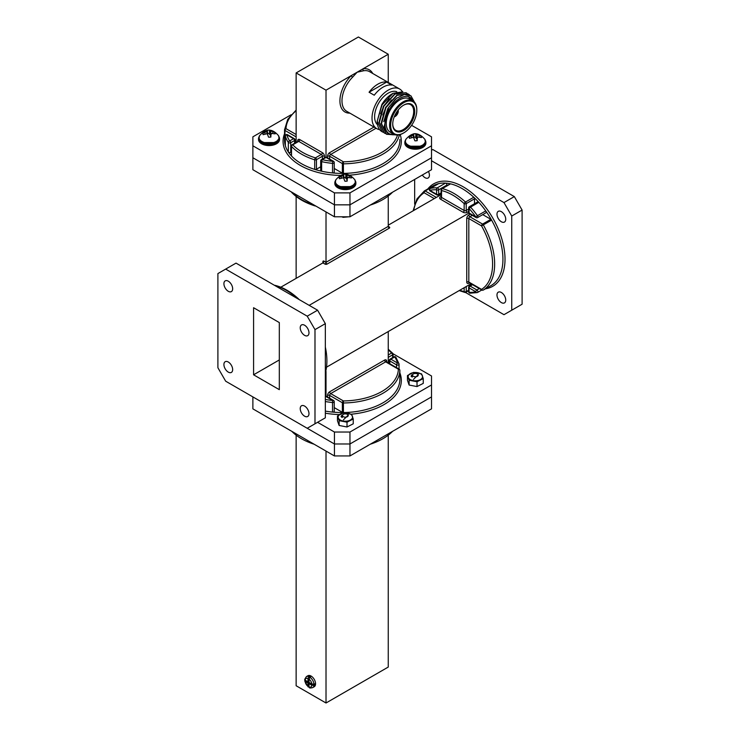 <?xml version="1.0" encoding="UTF-8"?>
<svg xmlns="http://www.w3.org/2000/svg" width="740" height="740" viewBox="0 0 740 740"><rect width="100%" height="100%" fill="white"/><g stroke="black" fill="none" stroke-linecap="round" stroke-linejoin="round"><path stroke-width="1.11" d="M253.579 374.801L279.313 389.656L279.313 322.575L253.579 307.72L253.579 374.801L279.313 359.936M436.35 197.413L425.186 190.966A1.462 0.842 60 0 0 424.455 190.892A1.462 0.842 60 0 0 424.436 190.901A1.462 1.193 57.9 0 0 424.15 192.761A1.462 0.842 -60 0 1 425.186 190.966L433.474 186.184A1.462 0.842 -120 0 0 432.733 186.11A57.665 33.291 60 0 1 433.335 185.749A57.665 33.291 60 0 1 438.57 183.668A57.665 33.291 60 0 1 445.508 183.095L437.22 187.877A1.462 1.119 93.5 0 0 436.609 189.81A1.462 0.842 -0 0 0 438.681 189.81L446.969 185.028A1.462 0.842 -120 0 0 445.508 183.095A57.665 33.291 60 0 1 450.558 183.853A57.665 33.291 60 0 1 462.167 188.608A57.665 33.291 60 0 1 473.776 197.256L465.488 202.038A1.462 0.574 132.6 0 0 464.156 203.611A1.462 0.842 -0 0 0 466.228 203.611L474.516 198.829A1.462 0.842 -120 0 0 473.776 197.256A57.665 33.291 60 0 1 478.817 202.325A57.665 33.291 60 0 1 485.755 210.909L477.466 215.692A1.462 0.842 60 0 1 477.605 217.588L485.884 212.806A1.462 0.842 -120 0 0 485.755 210.909A57.665 33.291 60 0 1 491.601 220.113A1.462 0.842 -120 0 0 490.861 219.308L482.573 224.09A1.462 0.842 120 0 0 481.537 225.885L491.601 220.113A57.665 33.291 60 0 1 491.601 285.261A1.462 0.842 -120 0 0 491.591 285.27A1.462 0.842 -120 0 0 491.601 285.261A57.665 33.291 60 0 1 490.999 285.631A57.665 33.291 60 0 1 490.38 285.964M478.817 202.325A1.462 0.842 -120 0 0 477.661 201.909L469.382 206.691A1.462 0.842 60 0 1 470.538 207.108L478.817 202.325M430.153 191.04L436.914 194.944A1.462 0.842 120 0 1 436.609 194.269A1.462 0.842 -0 0 0 438.681 194.269L438.681 189.81A1.462 0.842 60 0 0 437.22 187.877A57.665 33.291 -120 0 0 430.292 188.45A1.462 0.842 -120 0 0 430.153 188.506A1.462 1.462 0 0 0 430.153 191.04A1.462 0.842 120 0 1 429.848 190.365A56.203 32.449 60 0 1 436.609 189.81L436.609 194.269L429.848 190.365A1.462 1.175 -103.6 0 1 430.292 188.45L438.57 183.668A1.462 0.842 -120 0 0 438.441 183.724A1.462 0.842 -120 0 0 438.33 183.807M450.558 183.853A1.462 0.842 -120 0 0 450.114 183.899L441.836 188.681A1.462 0.842 60 0 1 442.27 188.635L450.558 183.853M413.124 210.817L416.935 198.931L424.409 190.92A1.462 1.462 0 0 1 424.455 190.892L432.733 186.11A1.462 0.842 -120 0 0 432.724 186.119L424.473 190.883M446.969 185.028L446.969 185.722M482.739 214.619L490.861 219.308M474.516 198.829L474.516 203.731M522.098 210.058L514.328 196.6L503.977 202.584L511.738 216.034L522.098 210.058L522.098 304.223L503.977 314.685L465.442 292.439M431.513 150.257L432.78 149.517L514.328 196.6M501.359 211.649A6.188 3.571 60 0 1 505.401 217.107A6.188 3.571 60 0 1 504.449 222.065A6.188 3.571 60 0 1 501.359 221.76A6.188 3.571 60 0 1 497.317 216.302A6.188 3.571 60 0 1 498.26 211.344A6.188 3.571 60 0 1 501.359 211.649M501.359 292.485A6.188 3.571 60 0 1 505.401 297.943A6.188 3.571 60 0 1 504.449 302.901A6.188 3.571 60 0 1 501.359 302.586A6.188 3.571 60 0 1 497.317 297.138A6.188 3.571 60 0 1 498.26 292.18A6.188 3.571 60 0 1 501.359 292.485M428.46 171.477A6.188 3.571 60 0 1 428.136 177.998A6.188 3.571 60 0 1 425.038 177.692A6.188 3.571 60 0 1 422.318 175.019M511.738 310.199L511.738 216.034M503.977 202.584L431.513 160.746M414.659 179.441L414.659 204.12M317.58 310.199L236.023 263.116L225.672 269.092L217.902 273.578L217.902 367.743L225.672 381.193L307.22 428.275L325.341 417.813L325.341 323.648L314.99 329.624L307.22 316.174L317.58 310.199L325.341 323.648M304.603 335.35A6.188 3.571 -120 0 0 307.701 335.655A6.188 3.571 -120 0 0 307.701 328.514A6.188 3.571 -120 0 0 301.513 324.943A6.188 3.571 -120 0 0 300.56 329.901A6.188 3.571 -120 0 0 304.603 335.35M304.603 416.185A6.188 3.571 -120 0 0 307.701 416.49A6.188 3.571 -120 0 0 307.701 409.35A6.188 3.571 -120 0 0 301.513 405.77A6.188 3.571 -120 0 0 300.56 410.728A6.188 3.571 -120 0 0 304.603 416.185M228.29 372.118A6.188 3.571 -120 0 0 231.38 372.424A6.188 3.571 -120 0 0 231.38 365.282A6.188 3.571 -120 0 0 225.191 361.712A6.188 3.571 -120 0 0 224.248 366.67A6.188 3.571 -120 0 0 228.29 372.118M228.29 291.292A6.188 3.571 -120 0 0 231.38 291.597A6.188 3.571 -120 0 0 231.38 284.447A6.188 3.571 -120 0 0 225.191 280.876A6.188 3.571 -120 0 0 224.248 285.834A6.188 3.571 -120 0 0 228.29 291.292M314.99 423.789L314.99 329.624M307.22 316.174L225.672 269.092M326.877 366.975L470.973 283.781M309.163 305.343L468.846 213.148M388.25 225.182L441.105 194.666M280.821 287.203L322.908 262.904L322.908 261.71A1.462 0.842 0 0 1 323.334 262.312L322.908 262.904A1.462 0.842 0 0 0 323.334 262.312M399.85 378.565A57.665 33.291 180 0 1 399.859 379.269A57.665 33.291 180 0 1 399.85 379.981A57.665 33.291 180 0 1 343.425 412.55L343.397 400.941A1.462 0.842 120 0 0 342.361 402.736L342.361 412.3A1.462 0.842 0 0 0 343.425 412.55A57.665 33.291 180 0 1 332.528 412.088A1.462 0.842 0 0 0 334.24 411.255L334.24 401.69A1.462 0.842 180 0 1 332.528 402.523L332.528 412.088A57.665 33.291 180 0 1 325.341 411.107M399.85 379.981A1.462 0.842 0 0 0 399.85 379.962A1.462 0.842 0 0 0 399.85 379.944L399.85 370.398A1.462 0.842 180 0 1 399.85 370.407L399.85 379.981M342.361 412.3L334.24 407.62M349.964 432.031L334.434 432.031L334.434 443.982L349.964 443.982L349.964 432.031L431.513 384.948L431.513 396.908L349.964 443.982L349.964 455.942L334.434 455.942L334.434 443.982L349.964 443.982L431.513 396.908L431.513 408.859L349.964 455.942M392.977 353.729L431.513 375.976L431.513 384.948M252.877 396.908L334.434 443.982L252.877 396.908L252.877 408.859L334.434 455.942M317.571 422.3L334.434 432.031M349.964 216.792L334.434 216.792L334.434 204.841L349.964 204.841L349.964 216.792L431.513 169.71L431.513 136.826L411.588 125.328M291.107 114.765L252.877 136.826L252.877 169.71L334.434 216.792M349.964 204.841L431.513 157.759L349.964 204.841L334.434 204.841L334.434 192.881L349.964 192.881L349.964 204.841M252.877 157.759L334.434 204.841L252.877 157.759M296.139 196.461L296.139 278.36M388.25 331.539L388.25 362.85M388.25 196.461L388.25 226.375L389.286 226.977A1.462 0.842 120 0 1 388.555 227.051L388.25 226.375A1.462 0.842 120 0 0 388.555 227.051M326.016 211.936L326.016 262.312L388.25 226.375A1.462 0.842 -120 0 0 389.286 228.17A1.462 0.842 -0 0 0 389.286 226.977M326.016 371.378L326.016 396.325M414.252 376.632A2.858 1.647 0 0 0 417.73 376.031A2.858 1.647 0 0 0 417.379 373.95A2.858 1.647 0 0 0 413.336 373.95A2.858 1.647 0 0 0 414.252 376.632M411.875 374.792L412.328 377.067L411.69 375.439L413.336 373.95M417.379 373.95L418.368 374.514L413.447 379.426M411.644 375.92L411.69 375.439M411.634 376.003L412.328 377.067M407.463 375.532L407.463 380.332L409.118 385.041L417.018 386.567L417.018 381.766L409.118 380.24L407.463 375.532L413.697 372.35L421.587 373.876L423.252 378.584L417.018 381.766M409.118 385.041L409.118 380.24M417.018 386.567L423.252 383.385L423.252 378.584M410.58 373.524A7.206 4.163 0 0 0 408.295 377.465A7.206 4.163 0 0 0 413.068 380.582A7.206 4.163 0 0 0 420.135 379.759A7.206 4.163 0 0 0 422.42 375.809A7.206 4.163 0 0 0 417.647 372.692A7.206 4.163 0 0 0 410.58 373.524M411.625 376.78L411.68 376.142M411.745 375.263A4.32 2.498 0 0 0 411.098 376.197M337.459 415.954L337.459 420.755L339.124 425.463L347.014 426.989L347.014 422.189L339.124 420.662L337.459 415.954L343.693 412.772L351.593 414.298L353.248 419.007L347.014 422.189M339.124 425.463L339.124 420.662M347.014 426.989L353.248 423.807L353.248 419.007M340.576 413.938A7.206 4.163 0 0 0 338.291 417.878A7.206 4.163 0 0 0 343.064 420.995A7.206 4.163 0 0 0 350.131 420.172A7.206 4.163 0 0 0 352.416 416.222A7.206 4.163 0 0 0 347.643 413.105A7.206 4.163 0 0 0 340.576 413.938M341.621 417.194L341.677 416.555M341.741 415.677A4.32 2.498 0 0 0 341.094 416.611M344.248 417.046A2.858 1.647 0 0 0 347.726 416.444A2.858 1.647 0 0 0 347.375 414.363A2.858 1.647 0 0 0 343.332 414.363A2.858 1.647 0 0 0 344.248 417.046M341.871 415.205L342.324 417.48L341.695 415.852L343.332 414.363M348.364 414.937L343.443 419.839M341.639 416.333L341.695 415.852M341.63 416.426L342.324 417.48M326.016 451.086L326.016 703L388.25 667.064L388.25 435.61M314.241 686.711A6.336 3.654 -120 0 0 315.111 681.299A6.336 3.654 -120 0 0 310.56 675.787A6.336 3.654 -120 0 0 307.914 675.74L306.36 676.638A6.336 3.654 60 0 1 309.006 676.684L309.524 676.388A6.336 3.654 60 0 1 310.56 676.98L310.042 677.285A6.336 3.654 60 0 1 313.973 684.093L314.491 683.788A6.336 3.654 60 0 1 314.491 684.99L313.973 685.286A6.336 3.654 60 0 1 312.687 687.608L314.241 686.711M326.016 703L296.139 685.749L296.139 435.61M309.006 676.684L307.97 678.488L307.97 681.818L305.084 680.153L305.074 678.95M309.006 681.226L307.97 681.818M309.524 676.388L309.524 677.748M308.488 681.522L309.006 681.818M309.524 682.715L309.524 683.316M313.316 684.306L314.491 684.99M313.973 684.093L311.892 684.084L309.006 682.419L309.006 679.089L310.042 677.285M310.042 683.02L309.006 683.612L311.892 685.277L313.973 685.286M310.042 687.553L309.006 686.951L309.006 683.612M307.97 678.488A4.865 2.812 -120 0 0 305.084 680.153L305.084 681.346L307.97 683.02L309.006 682.419M307.97 683.02L307.97 686.35L309.006 686.961A4.865 2.812 -120 0 0 311.892 685.277M305.074 680.153L305.084 681.346A4.865 2.812 -120 0 0 307.97 686.35L309.006 686.961M326.016 157.176L326.016 90.178L296.139 72.936L358.373 37L388.25 54.251L363.016 68.82A1.462 1.082 -99 0 0 363.692 70.744L357.133 72.215L351.25 75.609A1.462 0.509 -134.9 0 0 352.638 77.126A22.884 13.209 120 0 0 346.727 111.315L376.762 128.649A22.884 13.209 120 0 0 379.648 129.63M372.729 73.482A24.346 14.06 -60 0 0 363.016 68.82L357.133 72.215L352.638 77.126M374.246 95.219A22.884 13.209 -60 0 1 391.802 85.082L386.622 82.094A22.884 13.209 120 0 0 369.066 92.232L374.246 95.219M386.622 82.094L369.066 92.232M392.736 123.848A14.828 8.566 120 0 0 395.798 130.342A14.828 8.566 120 0 0 410.626 121.785A14.828 8.566 120 0 0 410.626 104.664A14.828 8.566 120 0 0 403.467 105.256M392.727 124.154A15.559 8.982 -60 0 1 403.735 105.099A15.559 8.982 -60 0 1 414.733 111.453A15.559 8.982 -60 0 1 403.735 130.508A15.559 8.982 -60 0 1 392.727 124.154M390.655 125.347A18.491 10.675 120 0 0 403.735 132.895A18.491 10.675 120 0 0 416.805 110.251A18.491 10.675 120 0 0 403.735 102.703A18.491 10.675 120 0 0 390.655 125.347M403.476 133.043A19.222 11.1 -60 0 1 403.217 133.2A19.222 11.1 -60 0 1 393.606 134.153A19.222 11.1 -60 0 1 389.619 125.347A19.222 11.1 -60 0 1 398.018 106.005A19.222 11.1 -60 0 1 412.828 100.853A19.222 11.1 -60 0 1 416.805 109.659A19.222 11.1 -60 0 1 416.805 109.955M383.329 132.331L382.201 131.794L377.197 121.166A22.884 13.209 120 0 0 381.923 131.637L381.785 131.535M402.856 91.797L393.032 93.333L382.062 104.886L377.197 121.166L381.822 104.553A21.053 12.155 -60 0 1 392.08 93.888L392.801 93.471M406.029 92.713L394.762 93.897L383.579 106.107L379.084 122.211L384.226 132.96M408.193 93.952L396.927 95.136L385.743 107.346L381.239 123.451L386.391 134.208M395.04 134.763L387.964 133.764L384.023 127.335L388.694 107.356L396.621 98.217L404.355 94.47L410.94 95.83L414.456 102.194M382.811 115.024L385.91 107.476L391.432 100.029M380.656 113.775L383.755 106.227L389.277 98.781M383.755 121.684L387.797 108.567L395.475 99.169M381.562 121.693L385.632 107.328L396.196 95.932M379.407 120.454L383.477 106.079L394.032 94.683M414.187 101.898L408.286 96.524L410.302 97.467L413.614 101.389M394.67 134.837L386.521 134.282L381.516 123.654L385.984 107.55L397.149 95.321L408.323 94.026L409.72 95.081M385.494 133.579L384.365 133.043L379.352 122.415L383.82 106.31L394.993 94.073L406.168 92.787L407.194 93.499M408.286 96.524A21.053 12.155 120 0 0 386.622 115.301A21.053 12.155 120 0 0 394.716 134.662M412.828 100.853L409.461 98.91A19.222 11.1 120 0 0 394.651 104.062A19.222 11.1 120 0 0 386.262 123.404A19.222 11.1 120 0 0 390.239 132.21L393.606 134.153M396.779 91.714A19.222 11.1 120 0 0 382.367 98.032A19.222 11.1 120 0 0 374.607 116.68A19.222 11.1 120 0 0 377.52 124.709M402.366 91.621A22.884 13.209 120 0 0 399.637 89.013A22.884 13.209 120 0 0 382.007 95.145A22.884 13.209 120 0 0 372.017 118.178A22.884 13.209 120 0 0 376.762 128.649M296.139 110.084L287.749 119.334L284.548 129.805A1.462 1.193 2.1 0 1 286.01 128.667A1.462 0.842 120 0 0 284.974 130.453L284.974 140.026A1.462 0.842 180 0 1 284.548 139.425A1.462 0.842 180 0 1 284.548 139.407A57.665 33.291 0 0 0 284.53 140.119A57.665 33.291 0 0 0 285.344 145.697A57.665 33.291 0 0 0 288.322 151.987L288.322 142.422A1.462 1.119 -33.5 0 1 289.692 140.924A1.462 0.842 60 0 1 290.728 142.718L290.728 152.283A1.462 0.842 180 0 1 288.322 151.987A57.665 33.291 0 0 0 291.505 155.983A57.665 33.291 0 0 0 301.421 163.66A57.665 33.291 0 0 0 314.713 169.386L314.713 159.822A1.462 0.574 -72.6 0 1 315.416 157.879A1.462 0.842 60 0 1 316.452 159.674L316.452 169.238A1.462 0.842 180 0 1 314.713 169.386A57.665 33.291 0 0 0 321.632 171.218A57.665 33.291 0 0 0 332.528 172.938L332.528 163.374A1.462 0.842 0 0 0 334.24 162.541L334.24 172.106A1.462 0.842 180 0 1 332.528 172.938A57.665 33.291 0 0 0 343.425 173.401A1.462 0.842 180 0 1 342.361 173.151L342.361 163.586A1.462 0.842 -60 0 1 343.397 161.792L343.425 173.401A57.665 33.291 0 0 0 399.85 140.831A1.462 0.842 180 0 1 399.85 140.831A57.665 33.291 0 0 0 399.859 140.119A57.665 33.291 0 0 0 399.85 139.416M321.632 171.218A1.462 0.842 180 0 1 320.688 170.431L320.688 160.867A1.462 0.842 0 0 0 321.632 161.653L321.632 171.218M294.585 143.282L294.585 140.489A1.462 0.842 60 0 0 293.549 138.695A1.462 0.842 -60 0 1 294.279 138.63L287.527 134.726A1.462 0.842 -60 0 0 286.796 134.791A56.203 32.449 0 0 0 289.692 140.924L293.549 138.695L286.796 134.791A1.462 1.175 163.6 0 0 285.344 136.132L285.344 145.697A1.462 0.842 180 0 1 285.325 145.558A1.462 0.842 180 0 1 285.344 145.419M291.505 155.983A1.462 0.842 180 0 1 291.32 155.576L291.32 146.011A1.462 0.842 0 0 0 291.505 146.418L291.505 155.983M290.728 152.283L291.32 151.94M334.24 168.47L342.361 173.151M316.452 169.238L320.688 166.796M431.513 145.799L349.964 192.881M334.434 192.881L252.877 145.799M296.139 142.385L296.139 72.936M388.25 82.445L388.25 54.251M349.854 113.118A24.346 14.06 -60 0 1 339.938 99.956A24.346 14.06 -60 0 1 351.25 75.609L326.016 90.178M394.688 115.782A3.293 1.906 120 0 0 397.463 110.982M394.254 116.828A4.394 2.535 120 0 0 397.389 114.136A4.394 2.535 120 0 0 398.148 110.075M355.256 180.727A10.517 6.077 180 0 1 355.875 182.78L355.875 183.557A10.517 6.077 180 0 1 345.358 189.625A10.517 6.077 180 0 1 334.832 183.557L334.832 182.78A10.517 6.077 180 0 1 335.451 180.727M355.875 182.78A10.517 6.077 180 0 1 345.358 188.848A10.517 6.077 180 0 1 334.832 182.78M338.402 186.628L352.305 186.628M344.054 178.396L343.647 174.585L343.055 175.371L343.258 177.73M343.055 175.371L341.297 176.296L341.353 177.84M347.18 175.093L346.884 179.431L345.765 178.275L346.163 174.418L349.123 175.778L349.104 177.249M346.82 181.133L347.652 177.48L351.509 177.942A6.179 3.561 180 0 0 351.241 176.601L350.936 177.702M341.297 176.296L339.197 177.406A6.179 3.561 180 0 0 339.29 178.349A6.179 3.561 180 0 0 339.466 178.747L343.526 177.748L344.886 181.226A6.179 3.561 180 0 0 347.208 181.069L347.06 178.932M343.647 174.585L343.499 174.27A6.179 3.561 180 0 1 345.821 174.113L345.765 178.275M345.617 177.526A5.236 3.025 0 0 0 343.971 177.637M339.197 177.406L339.586 178.673M349.123 175.778L351.241 176.601M355.265 180.856A9.981 5.763 180 0 1 344.433 187.248A9.981 5.763 180 0 1 335.821 179.82A9.981 5.763 180 0 1 335.821 179.811C342.167 172.318 348.522 172.318 354.876 179.802A9.981 5.763 180 0 1 354.895 179.829A9.981 5.763 180 0 1 355.265 180.856A10.046 5.8 180 0 1 355.329 181.106A10.046 5.8 180 0 1 355.394 181.772A10.046 5.8 180 0 1 345.349 187.572A10.046 5.8 180 0 1 335.312 181.772A10.046 5.8 180 0 1 335.451 180.819M341.723 216.792L343.203 217.329L343.203 216.792M343.203 217.329L348.901 216.792M278.934 136.66A10.517 6.077 180 0 1 279.554 138.713L279.554 139.49A10.517 6.077 180 0 1 269.036 145.567A10.517 6.077 180 0 1 258.519 139.49L258.519 138.713A10.517 6.077 180 0 1 259.139 136.66M279.554 138.713A10.517 6.077 180 0 1 269.036 144.79A10.517 6.077 180 0 1 258.519 138.713M262.08 142.561L275.992 142.561M267.732 134.347L267.325 130.527L266.733 131.304L266.937 133.672M266.733 131.304L264.985 132.229L265.031 133.774M270.858 131.036L270.562 135.374L269.453 134.218L269.841 130.36L272.801 131.711L272.782 133.181M270.507 137.076L271.339 133.413L275.197 133.875A6.179 3.561 180 0 0 274.929 132.534L274.623 133.635M264.985 132.229L262.876 133.339A6.179 3.561 180 0 0 262.968 134.282A6.179 3.561 180 0 0 263.144 134.68L267.214 133.69L268.565 137.168A6.179 3.561 180 0 0 270.896 137.011L270.748 134.874M267.325 130.527L267.177 130.212A6.179 3.561 180 0 1 269.499 130.055L269.453 134.218M269.295 133.468A5.236 3.025 0 0 0 267.658 133.57M262.876 133.339L263.274 134.606M272.801 131.711L274.929 132.534M278.952 136.789A9.981 5.763 180 0 1 268.121 143.19A9.981 5.763 180 0 1 259.5 135.753L259.5 135.753C265.845 128.261 272.2 128.251 278.564 135.735A9.981 5.763 180 0 1 278.573 135.762A9.981 5.763 180 0 1 278.952 136.789M425.26 140.304A10.517 6.077 180 0 1 425.879 142.358L425.879 143.135A10.517 6.077 180 0 1 415.353 149.212A10.517 6.077 180 0 1 404.836 143.135L404.836 142.358A10.517 6.077 180 0 1 405.455 140.304M425.879 142.358A10.517 6.077 180 0 1 415.353 148.435A10.517 6.077 180 0 1 404.836 142.358M408.406 146.206L422.309 146.206M414.049 137.992L413.651 134.171L413.059 134.958L413.262 137.316M413.059 134.958L411.301 135.883L411.348 137.427M417.184 134.68L416.888 139.018L415.769 137.862L416.167 134.005L419.118 135.355L419.108 136.835M416.824 140.72L417.656 137.057L421.513 137.529A6.179 3.561 180 0 0 421.245 136.188L420.94 137.288M411.301 135.883L409.202 136.983A6.179 3.561 180 0 0 409.294 137.936A6.179 3.561 180 0 0 409.47 138.325L413.531 137.335L414.89 140.813A6.179 3.561 180 0 0 417.212 140.656L417.064 138.519M413.651 134.171L413.503 133.857A6.179 3.561 180 0 1 415.825 133.7L415.769 137.862M415.621 137.113A5.236 3.025 0 0 0 413.975 137.215M409.202 136.983L409.59 138.26M419.118 135.355L421.245 136.188M405.816 139.407C412.171 131.905 418.526 131.896 424.88 139.379A9.981 5.763 180 0 1 424.899 139.407A9.981 5.763 180 0 1 425.269 140.443A9.981 5.763 180 0 1 414.437 146.835A9.981 5.763 180 0 1 405.816 139.407A9.981 5.763 180 0 1 405.825 139.398L405.317 141.358A10.046 5.8 180 0 1 405.446 140.406M389.286 228.17L327.052 264.097A1.462 0.842 -120 0 1 326.016 262.312A1.462 0.842 -60 0 1 324.98 264.097A1.462 0.842 -0 0 0 327.052 264.097M324.98 264.097L322.908 262.904A1.462 0.842 120 0 0 323.944 261.109A1.462 0.842 -120 0 0 322.908 261.71M323.944 261.109L326.016 262.312M469.382 213.684A1.462 0.842 -60 0 1 469.077 213.018L469.077 208.56L470.538 207.108A57.665 33.291 -120 0 1 477.466 215.692L475.839 216.913A1.462 0.842 120 0 0 476.135 217.588L469.382 213.684A1.462 1.462 0 0 1 468.642 212.417A1.462 0.842 -0 0 0 469.077 213.018L475.839 216.913A56.203 32.449 60 0 0 469.077 208.56A1.462 0.842 -0 0 1 468.642 207.959L468.642 212.417M438.441 183.724L430.153 188.506A1.462 0.842 -120 0 0 429.903 188.829M441.105 192.872L438.681 194.269A1.462 0.842 60 0 1 438.376 194.944A1.462 1.462 0 0 1 436.914 194.944M468.642 291.726A1.462 1.462 0 0 0 470.02 293.188A1.462 1.119 -86.5 0 1 469.077 292.328A1.462 0.842 180 0 1 468.642 291.726L468.642 287.268A1.462 0.842 -0 0 0 469.077 287.869L475.839 291.773A1.462 1.175 76.4 0 0 477.466 292.494A1.462 0.842 60 0 0 477.605 292.439L481.786 290.025L477.716 292.356M479.289 288.582L476.875 289.978A1.462 0.842 120 0 0 475.839 291.773A56.203 32.449 60 0 1 469.077 292.328L469.077 287.869A1.462 0.842 120 0 1 470.113 286.075L472.527 284.678M472.102 284.428L469.382 286.001A1.462 0.842 60 0 1 470.113 286.075L476.875 289.978A1.462 0.842 60 0 1 477.827 291.264A1.462 0.842 60 0 1 477.605 292.439A1.462 1.462 0 0 1 477.217 292.596L470.02 293.188M441.114 196.933A1.462 0.842 60 0 1 440.494 196.812L441.105 196.461M441.225 196.886L441.105 196.812A1.462 0.842 -0 0 0 441.53 197.413A1.462 0.842 -60 0 1 440.494 199.199A2.932 1.693 180 0 1 440.494 196.812M441.105 196.812L441.105 189.949A1.462 0.842 -0 0 0 441.53 190.55A1.462 1.054 -76.8 0 1 442.27 188.635A57.665 33.291 -120 0 1 465.488 202.038A1.462 0.842 60 0 1 466.228 203.611L466.228 210.475A1.462 0.842 -120 0 0 467.264 212.269A2.932 1.693 180 0 1 463.12 212.269L440.494 199.199M441.53 197.413L441.53 190.55A56.203 32.449 60 0 1 464.156 203.611L464.156 210.475L441.53 197.413M468.642 209.078L466.228 210.475A1.462 0.842 -0 0 1 464.156 210.475A1.462 0.842 -60 0 1 463.12 212.269M467.264 212.269L468.642 211.464M413.716 210.484A56.203 32.449 60 0 1 424.15 192.761L434.278 198.607M483.257 290.08A1.462 0.842 60 0 0 483.303 290.052A1.462 1.193 -122.1 0 1 481.537 289.386A1.462 0.842 120 0 0 481.842 290.052A1.462 1.462 0 0 0 483.303 290.052L491.591 285.27L483.322 290.043A1.462 0.842 60 0 1 483.303 290.052A57.665 33.291 -120 0 0 483.322 224.895A1.462 0.842 60 0 0 482.573 224.09L469.854 216.746L472.268 215.358M468.818 214.961A2.932 1.693 -60 0 0 466.746 218.541A1.462 0.842 -0 0 1 468.818 218.541L481.537 225.885A56.203 32.449 60 0 1 481.537 289.386L468.818 282.042L468.818 218.541A1.462 0.842 120 0 1 469.854 216.746A1.462 0.842 60 0 1 468.818 214.961L470.196 214.156M466.746 218.541L466.746 282.042A1.462 0.842 -0 0 1 468.818 282.042A1.462 0.842 120 0 0 469.123 282.708L469.123 282.56M469.021 282.634A1.462 0.842 -120 0 0 468.818 283.235A2.932 1.693 -60 0 1 466.746 282.042M469.123 282.708L481.842 290.052A1.462 0.842 120 0 0 482.332 290.08M468.818 283.235L469.419 282.884M468.642 290.191L466.228 291.588A1.462 0.842 180 0 1 464.156 291.588A1.462 1.054 103.2 0 0 464.859 292.42A1.462 1.462 0 0 0 465.923 292.263L468.642 290.69M465.923 292.263A1.462 0.842 60 0 0 466.228 291.588L466.228 286.519M464.156 287.721L464.156 291.588A56.203 32.449 60 0 1 459.771 290.256M485.459 288.813A59.126 34.142 -120 0 0 503.376 244.912A59.126 34.142 -120 0 0 463.203 186.813A59.126 34.142 -120 0 0 427.803 188.959M274.558 285.363A1.462 1.462 0 0 1 275.141 285.381A1.462 1.054 103.2 0 0 274.66 285.418M297.868 298.821A1.462 0.574 -47.4 0 1 298.424 298.793A1.462 1.462 0 0 1 298.812 299.358M325.341 372.84A57.665 33.291 -120 0 0 325.341 347.097M297.267 298.47A57.665 33.291 -120 0 0 274.975 285.603M389.804 363.747L389.804 360.954A1.462 0.842 -60 0 1 390.84 359.168L394.697 356.939A1.462 1.119 -33.5 0 1 395.918 357.328A1.462 1.462 0 0 0 393.967 356.865A1.462 0.842 60 0 1 394.697 356.939A56.203 32.449 180 0 1 397.602 363.062A1.462 0.842 120 0 0 396.566 364.857L396.566 367.651M389.804 360.954L396.566 364.857A1.462 0.842 180 0 0 398.157 365.042A1.462 0.842 180 0 0 399.064 364.265A1.462 1.462 0 0 0 399.008 363.849A1.462 1.175 163.6 0 0 397.602 363.062L390.84 359.168A1.462 0.842 60 0 0 390.11 359.094A1.462 1.462 0 0 0 389.379 360.361A1.462 0.842 180 0 0 389.804 360.954M399.045 364.404L399.045 369.084L399.064 364.265A1.462 0.842 180 0 0 399.045 364.117A1.462 1.175 163.6 0 0 399.008 363.849L395.918 357.328M325.341 396.982L326.016 396.594A1.462 0.842 120 0 1 326.747 396.52A1.462 1.462 0 0 0 325.341 396.483A1.462 0.842 60 0 1 326.016 396.594L332.778 400.488L332.528 402.523A57.665 33.291 0 0 1 325.341 401.543M326.747 396.52L333.509 400.423A1.462 0.842 120 0 0 332.778 400.488A56.203 32.449 180 0 1 325.341 399.461M388.25 357.374L392.635 354.839A1.462 0.842 180 0 0 393.07 354.238A1.462 0.842 180 0 0 392.894 353.84A1.462 1.054 136.8 0 0 391.608 353.045A1.462 0.842 60 0 1 392.635 354.839L392.635 357.633M388.25 349.909A56.203 32.449 180 0 1 391.608 353.045L388.25 354.978M386.28 361.731A1.462 0.842 180 0 1 386.696 361.259L386.696 361.953M386.271 361.851L386.391 361.786A1.462 0.842 120 0 0 385.66 361.851A1.462 0.842 60 0 1 384.624 360.056A2.932 1.693 -60 0 1 386.696 361.259M399.387 369.538A1.462 0.842 120 0 0 399.119 369.121A1.462 0.842 120 0 0 398.379 369.195A1.462 1.193 2.1 0 1 399.85 370.407A1.462 1.462 0 0 0 399.119 369.121L386.391 361.786M385.66 361.851L398.379 369.195A56.203 32.449 180 0 1 343.397 400.941L330.678 393.597L385.66 361.851M384.624 360.056L329.642 391.812A1.462 0.842 60 0 0 330.678 393.597A1.462 0.842 120 0 0 329.642 395.391A1.462 0.842 0 0 0 327.57 395.391A2.932 1.693 -60 0 1 329.642 391.812M399.841 370.342A1.462 0.842 180 0 1 399.85 370.398A57.665 33.291 0 0 1 343.425 402.986A1.462 0.842 180 0 1 342.361 402.736L329.642 395.391L329.642 398.185M327.57 395.391L327.57 396.992M325.341 413.188A59.126 34.142 0 0 0 339.466 414.567M351.324 414.187A59.126 34.142 0 0 0 399.85 372.877M291.514 192.021A1.462 1.054 136.8 0 0 291.717 192.456C297.286 198.283 305.037 202.769 314.981 205.914A1.462 0.574 -72.6 0 1 314.722 205.415M370.268 205.072A57.665 33.291 0 0 0 392.561 192.197M291.828 192.197A57.665 33.291 0 0 0 314.121 205.072M291.828 431.346A57.665 33.291 0 0 0 314.121 444.222M370.268 444.222A57.665 33.291 0 0 0 392.561 431.346M311.892 684.084A4.865 2.812 -120 0 0 309.006 679.089M399.637 89.013L369.611 71.678A22.884 13.209 120 0 0 363.692 70.744M326.747 157.37A1.462 0.842 120 0 0 326.016 157.444L322.159 159.674L321.632 161.653A57.665 33.291 180 0 0 332.528 163.374L332.778 161.348L326.016 157.444A1.462 0.842 60 0 0 325.286 157.37L321.419 159.6A1.462 0.842 60 0 1 322.159 159.674A56.203 32.449 0 0 0 332.778 161.348A1.462 0.842 -60 0 1 333.509 161.274L326.747 157.37A1.462 1.462 0 0 0 325.286 157.37M295.019 143.033L295.019 139.897A1.462 0.842 0 0 1 294.585 140.489L290.728 142.718A1.462 0.842 0 0 1 288.322 142.422A57.665 33.291 180 0 1 285.344 136.132A1.462 0.842 180 0 1 285.325 135.994A1.462 0.842 180 0 1 285.483 135.605M297.693 141.488L297.693 140.794A1.462 0.842 0 0 1 298.109 141.266M298.118 141.386L297.998 141.312A1.462 0.842 60 0 1 298.729 141.386A1.462 0.842 120 0 0 299.765 139.592A2.932 1.693 -120 0 0 297.693 140.794M297.998 141.312L292.06 144.744A1.462 0.842 60 0 1 292.79 144.818A1.462 1.054 136.8 0 0 291.505 146.418A57.665 33.291 180 0 0 314.713 159.822A1.462 0.842 0 0 0 316.452 159.674L322.39 156.242A1.462 0.842 180 0 1 324.462 156.242A2.932 1.693 -120 0 0 322.39 152.662L299.765 139.592M298.729 141.386L292.79 144.818A56.203 32.449 0 0 0 315.416 157.879L321.354 154.447L298.729 141.386M322.39 159.035L322.39 156.242A1.462 0.842 60 0 0 321.354 154.447A1.462 0.842 120 0 0 322.39 152.662M324.462 156.242L324.462 157.842M296.139 136.9L284.974 130.453A1.462 0.842 0 0 1 284.548 129.861L284.548 139.425M296.139 110.76A56.203 32.449 0 0 0 286.01 128.667L296.139 134.513M284.548 129.861A1.462 1.462 0 0 1 284.548 129.805A1.462 0.842 0 0 0 284.548 129.861L284.548 139.407M327.57 157.842L327.57 156.242A1.462 0.842 0 0 1 329.642 156.242L329.642 159.035M399.397 134.773A57.665 33.291 180 0 1 343.425 163.836A1.462 0.842 0 0 1 342.361 163.586L329.642 156.242A1.462 0.842 -60 0 1 330.678 154.447A1.462 0.842 60 0 1 329.642 152.662A2.932 1.693 120 0 0 327.57 156.242M376.059 128.251L330.678 154.447L343.397 161.792A56.203 32.449 0 0 0 397.528 135.041M329.642 152.662L373.987 127.049M340.169 175.426A59.126 34.142 180 0 1 300.385 165.455A59.126 34.142 180 0 1 284.548 133.727M400.155 134.56A59.126 34.142 180 0 1 349.992 175.149M354.886 179.811L355.394 182.438A10.046 5.8 180 0 1 345.358 188.238A10.046 5.8 180 0 1 335.312 182.438L335.821 179.811M278.943 136.761A10.046 5.8 180 0 1 279.008 137.048A10.046 5.8 180 0 1 279.082 137.714A10.046 5.8 180 0 1 269.027 143.505A10.046 5.8 180 0 1 258.991 137.705A10.046 5.8 180 0 1 259.13 136.761M278.564 135.744L279.082 138.38A10.046 5.8 180 0 1 269.036 144.18A10.046 5.8 180 0 1 258.991 138.38L259.5 135.744M425.26 140.406A10.046 5.8 180 0 1 425.334 140.692A10.046 5.8 180 0 1 425.398 141.358A10.046 5.8 180 0 1 415.353 147.158A10.046 5.8 180 0 1 405.317 141.358L405.317 142.024A10.046 5.8 180 0 0 415.353 147.824A10.046 5.8 180 0 0 425.398 142.024L422.133 146.446L415.307 148C409.229 147.649 405.899 145.66 405.317 142.024M476.135 217.588A1.462 1.462 0 0 0 477.605 217.588M469.382 206.691A1.462 1.462 0 0 0 468.642 207.959M441.105 193.371L438.376 194.944M469.382 286.001A1.462 1.462 0 0 0 468.642 287.268M441.836 188.681A1.462 1.462 0 0 0 441.105 189.949M464.859 292.42L459.179 290.589M325.341 373.672L325.341 344.637M275.141 285.381C282.976 287.286 290.737 291.754 298.424 298.793M389.379 363.507L389.379 360.361M390.11 359.094L393.967 356.865M334.24 401.69A1.462 1.462 0 0 0 333.509 400.423M386.271 360.047L386.271 361.675M393.07 357.383L393.07 354.238A1.462 1.462 0 0 0 392.672 353.239L388.25 349.234M314.981 205.914A1.462 1.462 0 0 0 315.666 205.96M291.412 191.956A1.462 1.462 0 0 0 291.717 192.456M368.141 206.303L393.282 191.78M347.375 414.363L348.364 414.927M346.958 455.942L343.749 455.942M291.107 430.93L316.257 445.452M368.141 445.452L393.282 430.93M306.36 676.638L304.649 679.496M309.366 687.654C309.524 688.135 310.634 688.117 312.687 687.608M308.238 686.998L304.649 680.791M416.805 110.251L416.805 109.659M403.735 132.895L403.217 133.2M334.24 162.541A1.462 1.462 0 0 0 333.509 161.274M321.419 159.6A1.462 1.462 0 0 0 320.688 160.867M287.527 134.726A1.462 1.462 0 0 0 285.325 135.994L285.325 145.558M295.019 139.897A1.462 1.462 0 0 0 294.279 138.63M292.06 144.744A1.462 1.462 0 0 0 291.32 146.011M298.118 139.583L298.118 141.21M355.394 182.438L352.129 186.859L345.303 188.413C339.235 188.062 335.904 186.073 335.312 182.438M279.082 138.38L275.807 142.802L268.981 144.346C262.913 144.004 259.583 142.015 258.991 138.38M425.398 142.024L424.889 139.398"/></g></svg>
